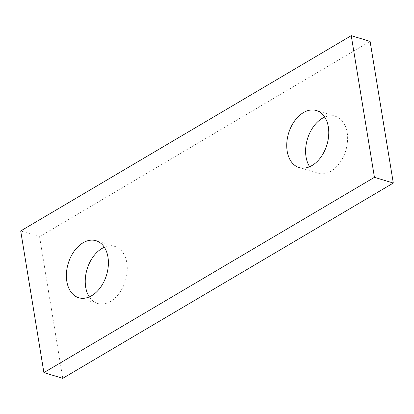 <?xml version="1.0" encoding="UTF-8"?>
<svg xmlns="http://www.w3.org/2000/svg" width="414" height="414" viewBox="0 0 414 414"><rect width="100%" height="100%" fill="white"/><g stroke="black" fill="none" stroke-linecap="round" stroke-linejoin="round"><path stroke-width="0.31" stroke-dasharray="2.07 1.55" d="M62.757 378.334L39.563 236.673L20.7 230.95M39.563 236.673L370.1 41.39M324.711 117.084A29.798 20.017 106.9 0 1 335.262 116.251A29.798 20.017 106.9 0 1 345.768 150.577A29.798 20.017 106.9 0 1 317.957 173.28A29.798 20.017 106.9 0 1 309.651 166.723M104.349 247.277A29.798 20.017 106.9 0 1 114.901 246.444A29.798 20.017 106.9 0 1 125.406 280.77A29.798 20.017 106.9 0 1 97.595 303.472A29.798 20.017 106.9 0 1 89.289 296.916M335.262 116.251L316.405 110.528M317.957 173.28L299.099 167.556M114.901 246.444L96.043 240.72M97.595 303.472L78.738 297.749"/><path stroke-width="0.62" d="M43.9 372.61L374.437 177.327L351.243 35.666L20.7 230.95L43.9 372.61L62.757 378.334L393.3 183.05L374.437 177.327M393.3 183.05L370.1 41.39L351.243 35.666M309.651 166.723A29.798 20.017 106.9 0 1 306.044 156.916A29.798 20.017 106.9 0 1 324.711 117.084M287.181 151.193A29.798 20.017 106.9 0 1 294.582 120.96A29.798 20.017 106.9 0 1 316.405 110.528A29.798 20.017 106.9 0 1 326.905 144.853A29.798 20.017 106.9 0 1 299.099 167.556A29.798 20.017 106.9 0 1 287.181 151.193M89.289 296.916A29.798 20.017 106.9 0 1 85.682 287.109A29.798 20.017 106.9 0 1 104.349 247.277M66.82 281.385A29.798 20.017 106.9 0 1 74.22 251.148A29.798 20.017 106.9 0 1 96.043 240.72A29.798 20.017 106.9 0 1 106.543 275.046A29.798 20.017 106.9 0 1 78.738 297.749A29.798 20.017 106.9 0 1 66.82 281.385"/></g></svg>
